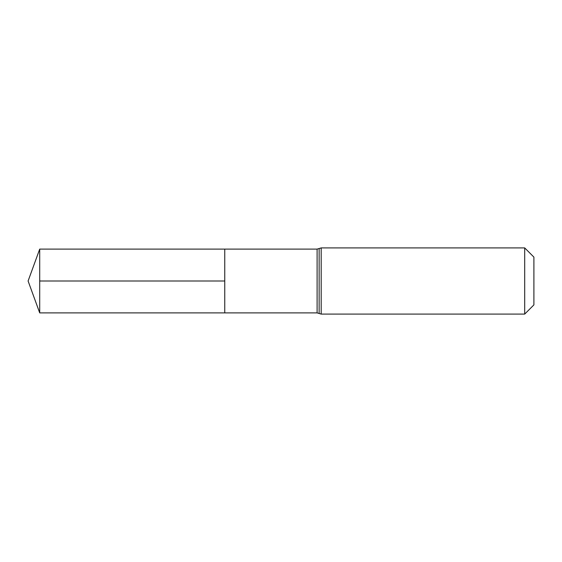 <?xml version="1.0" encoding="UTF-8"?>
<svg xmlns="http://www.w3.org/2000/svg" width="562" height="562" viewBox="0 0 562 562"><rect width="100%" height="100%" fill="white"/><g stroke="black" fill="none" stroke-linecap="round" stroke-linejoin="round"><path stroke-width="0.84" d="M224.751 249.107L224.751 312.894L224.751 249.107L39.705 249.107L39.705 312.894L317.101 312.894L317.101 249.107L224.751 249.107M524.704 247.912L524.704 314.088L533.9 304.892L533.9 257.108L524.704 247.912L321.183 247.912L317.101 249.107M224.751 281L39.705 281M524.704 314.088L321.183 314.088L321.183 247.912M321.183 314.088L319.139 313.491L319.139 248.509M319.139 313.491L317.101 312.894M39.705 249.107L28.1 281L39.705 312.894"/></g></svg>
